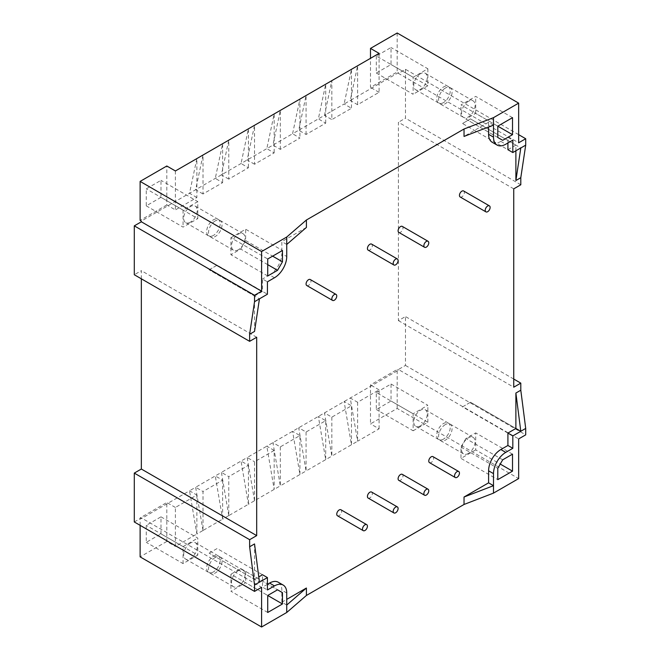 <?xml version="1.0" encoding="UTF-8"?>
<svg xmlns="http://www.w3.org/2000/svg" width="660" height="660" viewBox="0 0 660 660"><rect width="100%" height="100%" fill="white"/><g stroke="black" fill="none" stroke-linecap="round" stroke-linejoin="round"><path stroke-width="0.49" stroke-dasharray="3.3 2.47" d="M190.426 222.139A9.545 5.511 -60 0 1 185.658 222.618A9.545 5.511 -60 0 1 184.198 214.97A9.545 5.511 -60 0 1 190.426 206.555A9.545 5.511 -60 0 1 195.203 206.085A9.545 5.511 -60 0 1 196.663 213.733A9.545 5.511 -60 0 1 190.426 222.139M213.436 235.422A9.545 5.511 -60 0 1 208.667 235.9A9.545 5.511 -60 0 1 207.199 228.253A9.545 5.511 -60 0 1 213.436 219.838A9.545 5.511 -60 0 1 218.204 219.367A9.545 5.511 -60 0 1 219.673 227.015A9.545 5.511 -60 0 1 213.436 235.422M443.495 102.597A9.545 5.511 -60 0 1 438.727 103.075A9.545 5.511 -60 0 1 437.266 95.428A9.545 5.511 -60 0 1 443.495 87.013A9.545 5.511 -60 0 1 448.272 86.543A9.545 5.511 -60 0 1 449.732 94.19A9.545 5.511 -60 0 1 443.495 102.597M420.494 73.73A9.545 5.511 120 0 0 414.257 82.145A9.545 5.511 120 0 0 415.717 89.793A9.545 5.511 120 0 0 420.494 89.314A9.545 5.511 120 0 0 426.723 80.908A9.545 5.511 120 0 0 425.263 73.26A9.545 5.511 120 0 0 420.494 73.73M420.494 425.815A9.545 5.511 -60 0 1 415.717 426.286A9.545 5.511 -60 0 1 414.257 418.638A9.545 5.511 -60 0 1 420.494 410.231A9.545 5.511 -60 0 1 425.263 409.753A9.545 5.511 -60 0 1 426.723 417.4A9.545 5.511 -60 0 1 420.494 425.815M443.495 439.098A9.545 5.511 -60 0 1 438.727 439.568A9.545 5.511 -60 0 1 437.266 431.92A9.545 5.511 -60 0 1 443.495 423.514A9.545 5.511 -60 0 1 448.272 423.035A9.545 5.511 -60 0 1 449.732 430.683A9.545 5.511 -60 0 1 443.495 439.098M213.436 571.923A9.545 5.511 -60 0 1 208.667 572.393A9.545 5.511 -60 0 1 207.199 564.745A9.545 5.511 -60 0 1 213.436 556.339A9.545 5.511 -60 0 1 218.204 555.86A9.545 5.511 -60 0 1 219.673 563.508A9.545 5.511 -60 0 1 213.436 571.923M190.426 543.056A9.545 5.511 120 0 0 184.198 551.463A9.545 5.511 120 0 0 185.658 559.111A9.545 5.511 120 0 0 190.426 558.64A9.545 5.511 120 0 0 196.663 550.226A9.545 5.511 120 0 0 195.203 542.578A9.545 5.511 120 0 0 190.426 543.056M238.285 249.769A9.545 5.511 -60 0 1 233.508 250.247A9.545 5.511 -60 0 1 232.048 242.599A9.545 5.511 -60 0 1 238.285 234.184A9.545 5.511 -60 0 1 243.053 233.714A9.545 5.511 -60 0 1 244.513 241.362A9.545 5.511 -60 0 1 238.285 249.769M215.275 220.902A9.545 5.511 120 0 0 209.038 229.317A9.545 5.511 120 0 0 210.507 236.965A9.545 5.511 120 0 0 215.275 236.486A9.545 5.511 120 0 0 221.512 228.079A9.545 5.511 120 0 0 220.044 220.432A9.545 5.511 120 0 0 215.275 220.902M445.335 88.077A9.545 5.511 120 0 0 439.106 96.492A9.545 5.511 120 0 0 440.566 104.14A9.545 5.511 120 0 0 445.335 103.661A9.545 5.511 120 0 0 451.572 95.254A9.545 5.511 120 0 0 450.112 87.607A9.545 5.511 120 0 0 445.335 88.077M468.344 101.359A9.545 5.511 120 0 0 462.107 109.774A9.545 5.511 120 0 0 463.576 117.422A9.545 5.511 120 0 0 468.344 116.944A9.545 5.511 120 0 0 474.581 108.537A9.545 5.511 120 0 0 473.113 100.889A9.545 5.511 120 0 0 468.344 101.359M215.275 557.403A9.545 5.511 120 0 0 209.038 565.81A9.545 5.511 120 0 0 210.507 573.457A9.545 5.511 120 0 0 215.275 572.987A9.545 5.511 120 0 0 221.512 564.572A9.545 5.511 120 0 0 220.044 556.924A9.545 5.511 120 0 0 215.275 557.403M238.285 570.685A9.545 5.511 120 0 0 232.048 579.092A9.545 5.511 120 0 0 233.508 586.74A9.545 5.511 120 0 0 238.285 586.27A9.545 5.511 120 0 0 244.513 577.855A9.545 5.511 120 0 0 243.053 570.207A9.545 5.511 120 0 0 238.285 570.685M468.344 453.445A9.545 5.511 -60 0 1 463.576 453.915A9.545 5.511 -60 0 1 462.107 446.267A9.545 5.511 -60 0 1 468.344 437.861A9.545 5.511 -60 0 1 473.113 437.382A9.545 5.511 -60 0 1 474.581 445.03A9.545 5.511 -60 0 1 468.344 453.445M445.335 424.578A9.545 5.511 120 0 0 439.106 432.985A9.545 5.511 120 0 0 440.566 440.632A9.545 5.511 120 0 0 445.335 440.162A9.545 5.511 120 0 0 451.572 431.747A9.545 5.511 120 0 0 450.112 424.099A9.545 5.511 120 0 0 445.335 424.578M368.14 250.123A3.473 2.005 120 0 0 370.813 249.191A3.473 2.005 120 0 0 372.331 245.701A3.473 2.005 120 0 0 371.613 244.109M368.14 498.061A3.473 2.005 120 0 0 370.813 497.137A3.473 2.005 120 0 0 372.331 493.639A3.473 2.005 120 0 0 371.613 492.055M337.466 515.773A3.473 2.005 120 0 0 340.139 514.841A3.473 2.005 120 0 0 341.657 511.351A3.473 2.005 120 0 0 340.939 509.767M306.793 285.541A3.473 2.005 120 0 0 309.466 284.608A3.473 2.005 120 0 0 310.984 281.119A3.473 2.005 120 0 0 310.266 279.526M429.495 462.643A3.473 2.005 120 0 0 432.168 461.711A3.473 2.005 120 0 0 433.678 458.221A3.473 2.005 120 0 0 432.96 456.637M398.813 480.356A3.473 2.005 120 0 0 401.495 479.424A3.473 2.005 120 0 0 403.004 475.934A3.473 2.005 120 0 0 402.286 474.342M398.813 232.411A3.473 2.005 120 0 0 401.495 231.478A3.473 2.005 120 0 0 403.004 227.989A3.473 2.005 120 0 0 402.286 226.397M460.168 196.993A3.473 2.005 120 0 0 462.841 196.061A3.473 2.005 120 0 0 464.359 192.571A3.473 2.005 120 0 0 463.633 190.979M175.395 170.965L175.395 209.921L166.807 204.963L166.807 165.998M166.807 204.963L140.118 220.374M160.982 197.348L146.256 205.854L146.256 188.851L160.982 180.345L160.982 197.348L197.794 218.6L197.794 201.597L160.982 180.345M397.18 408.457L397.18 369.493L370.491 384.904L370.491 423.868L397.18 408.457L518.653 478.591M376.315 392.518L391.042 384.021L391.042 401.016L376.315 409.522L376.315 392.518L413.127 413.77L413.127 430.774L376.315 409.522M196.87 197.53L189.511 193.273L196.87 158.565L196.87 197.53L175.395 209.921M203.008 193.982L195.64 189.733L203.008 155.026L203.008 193.982L222.635 182.647L215.275 178.398L222.635 143.69L222.635 182.647M228.773 179.107L221.413 174.859L228.773 140.143L228.773 179.107L248.407 167.772L241.04 163.523L248.407 128.807L248.407 167.772M254.537 164.233L247.178 159.984L254.537 125.268L254.537 164.233L274.172 152.897L266.813 148.648L274.172 113.932L274.172 152.897M280.31 149.358L280.31 110.393L272.943 145.101L292.578 133.774L299.937 138.023L280.31 149.358L272.943 145.101L141.347 221.084M325.702 123.148L325.702 84.183L318.343 118.891L325.702 123.148L306.075 134.475L298.708 130.226L292.578 133.774L299.937 99.058L299.937 138.023M306.075 134.475L306.075 95.518L298.708 130.226L324.481 115.351L331.84 80.644L331.84 119.6L324.481 115.351L344.108 104.016L351.475 108.265L331.84 119.6M379.079 53.369L379.079 92.326L357.604 104.725L350.245 100.477L344.108 104.016L351.475 69.308L351.475 108.265M357.604 104.725L357.604 65.761L350.245 100.477L398.409 72.674L397.18 71.965L370.491 87.368L370.491 58.328M379.079 428.827L379.079 389.862L357.604 402.262L350.245 398.005L357.604 441.218L379.079 428.827L370.491 423.868M357.604 402.262L357.604 441.218L351.475 444.766L351.475 405.801L331.84 417.136L324.481 412.888L331.84 456.101L351.475 444.766L344.108 401.552L351.475 405.801M331.84 417.136L331.84 456.101L325.702 459.64L325.702 420.676L306.075 432.011L298.708 427.762L306.075 470.976L325.702 459.64L318.343 416.427L325.702 420.676M306.075 432.011L306.075 470.976L299.937 474.515L299.937 435.55L280.31 446.886L272.943 442.637L280.31 485.851L299.937 474.515L292.578 431.302L299.937 435.55M280.31 446.886L280.31 485.851L254.537 500.726L254.537 461.761L274.172 450.433L274.172 489.39L266.813 446.177L247.178 457.512L254.537 461.761M274.172 450.433L266.813 446.177L371.72 385.613L370.491 384.904M254.537 500.726L247.178 457.512L241.04 461.06L248.407 504.273L254.537 500.726M248.407 465.308L248.407 504.273L228.773 515.6L228.773 476.644L248.407 465.308L241.04 461.06L221.413 472.387L228.773 476.644M228.773 515.6L221.413 472.387L215.275 475.934L222.635 519.148L228.773 515.6M222.635 480.183L222.635 519.148L203.008 530.483L203.008 491.518L222.635 480.183L215.275 475.934L195.64 487.27L203.008 491.518M203.008 530.483L195.64 487.27L189.511 490.809L196.87 534.022L203.008 530.483M196.87 495.058L196.87 534.022L175.395 546.422L175.395 507.457L196.87 495.058L189.511 490.809L141.347 518.611L140.118 517.902L166.807 502.499L166.807 541.464L175.395 546.422M379.079 389.862L371.72 385.613L398.409 370.202L397.18 369.493M379.079 92.326L370.491 87.368M175.395 507.457L166.807 502.499M376.315 56.026L376.315 73.029L391.042 64.523L391.042 47.52L376.315 56.026L413.127 77.278L427.853 68.772L391.042 47.52M397.18 33L397.18 71.965M518.653 134.656L405.463 69.308L398.409 73.375L518.653 142.799M398.409 73.375L398.409 72.674M513.744 188.851L398.409 122.257L398.409 320.611L405.463 316.544L405.463 365.425L398.409 369.493L518.653 438.916M398.409 369.493L398.409 370.202M160.982 533.841L160.982 516.846L146.256 525.343L146.256 542.347L160.982 533.841L197.794 555.093L183.067 563.599L146.256 542.347M166.807 541.464L140.118 556.867M140.118 525.343L140.118 517.902M134.293 521.977L141.347 517.902L261.591 587.326M141.347 517.902L141.347 518.611M141.347 278.817L141.347 270.666L134.293 274.741M405.463 69.308L405.463 118.189L398.409 122.257M405.463 365.425L525.707 434.849M520.798 184.775L405.463 118.189M398.409 320.611L513.744 387.205M513.744 379.054L405.463 316.544M515.889 428.464L470.489 402.245L515.881 428.464M507.911 433.076L462.52 406.865L470.489 402.262M470.489 402.245L462.52 406.865M515.889 150.769L515.889 145.118L470.489 118.891L520.798 147.939M515.889 145.118L507.911 149.713L462.52 123.502L470.489 118.891M470.489 118.907L462.52 123.502M507.911 142.981L507.911 137.313L512.82 140.143M492.187 142.246A17.35 10.015 120 0 0 500.858 141.388L507.911 137.313M493.498 125.095L488.59 122.257L464.029 136.438M488.59 122.257L488.59 126.984M254.537 543.939L254.537 579.348L209.137 553.146L259.446 582.194M209.137 553.146L217.115 548.542L262.515 574.753L262.515 587.153L267.424 589.982M209.137 553.138L217.115 548.542M286.745 605.038L281.837 602.209L281.837 590.164A17.35 10.015 120 0 0 278.248 582.219M281.837 602.209L286.745 599.371M267.424 584.314L262.515 587.153M256.69 337.26L141.347 270.666M254.537 331.419L254.537 296.002L209.137 269.783L259.446 298.832M209.137 269.783L210.367 269.074L209.137 269.791M217.115 265.18L210.367 269.074L217.115 265.18L267.424 294.22M254.537 296.002L262.515 291.39L262.515 278.99L267.424 281.828M274.477 277.753L269.569 274.923A17.35 10.015 120 0 0 281.837 253.671L286.745 256.501M269.569 274.923L262.515 278.99M306.405 227.444L281.837 241.626L281.837 253.671M286.745 244.456L281.837 241.626M254.537 579.348L258.778 576.906M502.697 459.814L465.894 438.562L475.703 432.894L475.703 449.897L500.247 464.071M512.515 454.146L475.703 432.894M475.703 449.897L460.985 458.403L497.788 479.655M465.894 438.562L460.985 447.067L460.985 458.403M460.985 447.067L497.788 468.319M267.729 612.48L230.917 591.228L245.644 582.722L267.729 595.477L230.917 574.225L230.917 591.228M240.735 568.557L277.546 589.809L240.735 568.557L230.917 574.225M245.644 571.387L245.644 582.722M512.515 117.653L475.703 96.401L460.985 104.907L497.788 126.159L475.703 113.404L475.703 96.401M502.697 140.324L465.894 119.072L475.703 113.404M465.894 119.072L497.788 137.486M460.985 116.234L460.985 104.907M267.729 264.652L240.735 249.059L230.917 254.727L230.917 237.732L267.729 258.984M267.729 275.979L230.917 254.727M230.917 237.732L245.644 229.226L282.455 250.478M240.735 249.059L245.644 240.562L245.644 229.226M245.644 240.562L272.638 256.146M160.982 516.846L197.794 538.098L197.794 555.093M183.067 563.599L183.067 546.595L146.256 525.343M183.067 546.595L197.794 538.098M391.042 384.021L427.853 405.273L413.127 413.77M413.127 430.774L427.853 422.268L391.042 401.016M427.853 422.268L427.853 405.273M376.315 73.029L413.127 94.281L413.127 77.278M427.853 68.772L427.853 85.775L391.042 64.523M427.853 85.775L413.127 94.281M146.256 205.854L183.067 227.106L197.794 218.6M197.794 201.597L183.067 210.103L146.256 188.851M183.067 210.103L183.067 227.106M500.858 141.388L505.766 144.218M286.745 592.993L281.837 590.164M208.667 235.9L185.658 222.618M415.717 89.793L438.727 103.075M438.727 439.568L415.717 426.286M185.658 559.111L208.667 572.393M210.507 236.965L233.508 250.247M463.576 117.422L440.566 104.14M233.508 586.74L210.507 573.457M440.566 440.632L463.576 453.915M450.112 424.099L473.113 437.382M243.053 570.207L220.044 556.924M473.113 100.889L450.112 87.607M220.044 220.432L243.053 233.714M195.203 542.578L218.204 555.86M448.272 423.035L425.263 409.753M425.263 73.26L448.272 86.543M218.204 219.367L195.203 206.085"/><path stroke-width="0.99" d="M397.378 258.984L371.613 244.109A3.473 2.005 120 0 0 368.94 245.041A3.473 2.005 120 0 0 367.422 248.531A3.473 2.005 120 0 0 368.14 250.123L393.913 264.998A3.473 2.005 -60 0 1 393.187 263.406A3.473 2.005 -60 0 1 394.705 259.916A3.473 2.005 -60 0 1 397.378 258.984A3.473 2.005 -60 0 1 398.096 260.576A3.473 2.005 -60 0 1 396.586 264.066A3.473 2.005 -60 0 1 393.913 264.998M393.187 511.351A3.473 2.005 -60 0 1 394.705 507.862A3.473 2.005 -60 0 1 397.378 506.93A3.473 2.005 -60 0 1 398.096 508.522A3.473 2.005 -60 0 1 396.586 512.011A3.473 2.005 -60 0 1 393.913 512.944A3.473 2.005 -60 0 1 393.187 511.351M397.378 506.93L371.613 492.055A3.473 2.005 120 0 0 368.94 492.987A3.473 2.005 120 0 0 367.422 496.477A3.473 2.005 120 0 0 368.14 498.061L393.913 512.944M362.513 529.064A3.473 2.005 -60 0 1 364.031 525.566A3.473 2.005 -60 0 1 366.704 524.642A3.473 2.005 -60 0 1 367.422 526.226A3.473 2.005 -60 0 1 365.912 529.724A3.473 2.005 -60 0 1 363.231 530.648A3.473 2.005 -60 0 1 362.513 529.064M366.704 524.642L340.939 509.767A3.473 2.005 120 0 0 338.266 510.691A3.473 2.005 120 0 0 336.748 514.189A3.473 2.005 120 0 0 337.466 515.773L363.231 530.648M331.84 298.832A3.473 2.005 -60 0 1 333.358 295.334A3.473 2.005 -60 0 1 336.031 294.409A3.473 2.005 -60 0 1 336.748 295.993A3.473 2.005 -60 0 1 335.23 299.491A3.473 2.005 -60 0 1 332.558 300.415A3.473 2.005 -60 0 1 331.84 298.832M336.031 294.409L310.266 279.526A3.473 2.005 120 0 0 307.585 280.459A3.473 2.005 120 0 0 306.075 283.948A3.473 2.005 120 0 0 306.793 285.541L332.558 300.415M458.733 471.512L432.96 456.637A3.473 2.005 120 0 0 430.287 457.561A3.473 2.005 120 0 0 428.777 461.06A3.473 2.005 120 0 0 429.495 462.643L455.26 477.518A3.473 2.005 -60 0 1 454.542 475.934A3.473 2.005 -60 0 1 456.052 472.436A3.473 2.005 -60 0 1 458.733 471.512A3.473 2.005 -60 0 1 459.451 473.096A3.473 2.005 -60 0 1 457.933 476.594A3.473 2.005 -60 0 1 455.26 477.518M428.051 489.217L402.286 474.342A3.473 2.005 120 0 0 399.613 475.274A3.473 2.005 120 0 0 398.096 478.764A3.473 2.005 120 0 0 398.813 480.356L424.586 495.231A3.473 2.005 -60 0 1 423.868 493.639A3.473 2.005 -60 0 1 425.378 490.149A3.473 2.005 -60 0 1 428.051 489.217A3.473 2.005 -60 0 1 428.777 490.809A3.473 2.005 -60 0 1 427.259 494.299A3.473 2.005 -60 0 1 424.586 495.231M423.868 245.701A3.473 2.005 -60 0 1 425.378 242.203A3.473 2.005 -60 0 1 428.051 241.279A3.473 2.005 -60 0 1 428.777 242.863A3.473 2.005 -60 0 1 427.259 246.361A3.473 2.005 -60 0 1 424.586 247.285A3.473 2.005 -60 0 1 423.868 245.701M428.051 241.279L402.286 226.397A3.473 2.005 120 0 0 399.613 227.329A3.473 2.005 120 0 0 398.096 230.818A3.473 2.005 120 0 0 398.813 232.411L424.586 247.285M489.406 205.854L463.633 190.979A3.473 2.005 120 0 0 460.96 191.911A3.473 2.005 120 0 0 459.451 195.401A3.473 2.005 120 0 0 460.168 196.993L485.933 211.868A3.473 2.005 -60 0 1 485.215 210.276A3.473 2.005 -60 0 1 486.733 206.786A3.473 2.005 -60 0 1 489.406 205.854A3.473 2.005 -60 0 1 490.124 207.446A3.473 2.005 -60 0 1 488.606 210.936A3.473 2.005 -60 0 1 485.933 211.868M370.491 58.328L370.491 48.411L379.079 53.369L203.008 155.026L175.395 170.965L166.807 165.998L140.118 181.409L140.118 220.374L141.347 221.084L141.347 221.793L261.591 291.217L254.537 295.284L254.537 301.702L259.446 298.864L254.537 331.419L249.628 334.249L249.628 341.335L134.293 274.741L134.293 225.86L254.537 295.284M286.745 244.456L306.405 227.444L306.405 220.003L286.745 237.023L286.745 256.501A17.35 10.015 120 0 1 274.477 277.753L267.424 281.828L267.424 294.22L259.446 298.832M286.745 237.023L261.591 251.542L261.591 291.217M277.546 270.311L282.455 261.814L282.455 250.478L267.729 258.984L267.729 275.979L277.546 270.311L267.729 264.652M525.707 428.431L520.798 390.217L515.889 393.046L515.889 428.464L520.798 431.302L512.82 435.905L512.82 448.305L505.766 452.38A17.35 10.015 120 0 0 493.498 473.632L493.498 485.678L464.029 497.021L488.59 482.839L493.498 485.678L493.498 493.111L518.653 478.591L518.653 438.916L525.707 434.849L525.707 428.431L520.798 431.269M502.697 459.814L497.788 468.319L497.788 479.655L512.515 471.149L512.515 454.146L502.697 459.814M370.491 48.411L397.18 33L518.653 103.133L518.653 142.799L525.707 138.732L525.707 145.142L520.798 147.98M261.591 251.542L140.118 181.409M283.156 585.049L278.248 582.219A17.35 10.015 120 0 0 269.569 583.077L274.477 585.915A17.35 10.015 -60 0 1 283.156 585.049A17.35 10.015 -60 0 1 286.745 592.993L286.745 612.48L261.591 627L140.118 556.867L140.118 525.343M261.591 627L261.591 587.326L254.537 591.401L254.537 584.991L259.446 582.153M141.347 278.817L141.347 469.029L134.293 473.096L134.293 521.977L254.537 591.401M134.293 225.86L141.347 221.793M518.653 134.656L525.707 138.732M464.029 129.005L464.029 136.438L493.498 125.095L493.498 117.653L464.029 129.005L306.405 220.003M497.788 137.486L497.788 126.159L512.515 117.653L512.515 134.656L502.697 140.324L497.788 137.486M518.653 103.133L493.498 117.653M493.498 125.095L493.498 137.131L488.59 134.302A17.35 10.015 120 0 0 492.187 142.246L497.095 145.076A17.35 10.015 -60 0 1 493.498 137.131M520.798 147.939L512.82 152.542L512.82 140.143L505.766 144.218A17.35 10.015 -60 0 1 497.095 145.076M282.455 592.639L282.455 603.974L267.729 612.48L267.729 595.477L277.546 589.809L282.455 592.639L277.546 589.809M274.477 585.915L267.424 589.982L267.424 577.591L259.446 582.194L254.537 543.939L249.628 546.769L249.628 539.69L134.293 473.096M525.707 145.142L520.798 177.688L520.798 184.775L513.744 188.851L513.744 387.205L520.798 383.13L513.744 379.054M520.798 390.217L520.798 383.13M515.889 393.046L520.806 431.293M512.82 435.905L507.911 433.076L507.911 445.475L512.82 448.305M505.766 452.38L500.858 449.542A17.35 10.015 120 0 0 488.59 470.794L493.498 473.632M488.59 482.839L488.59 470.794M500.858 449.542L507.911 445.475M520.798 177.688L515.889 180.526L515.889 150.769M515.889 180.526L520.806 147.956M512.82 152.542L507.911 149.713L507.911 142.981M488.59 126.984L488.59 134.302M493.498 493.111L464.029 504.463L306.405 595.46L286.745 612.48M464.029 497.021L464.029 504.463M258.778 576.906L262.515 574.753L267.424 577.591M286.745 605.038L306.405 588.027L286.745 599.371M269.569 583.077L267.424 584.314M254.537 584.991L249.628 546.769M249.628 539.69L256.69 535.615L256.69 337.26L249.628 341.335M141.347 469.029L256.69 535.615M254.537 301.702L249.628 334.249M306.405 595.46L306.405 588.027M515.889 428.464L507.911 433.076M500.247 464.071L512.515 471.149M267.729 595.477L282.455 603.974M512.515 134.656L497.788 126.159M272.638 256.146L282.455 261.814"/></g></svg>

